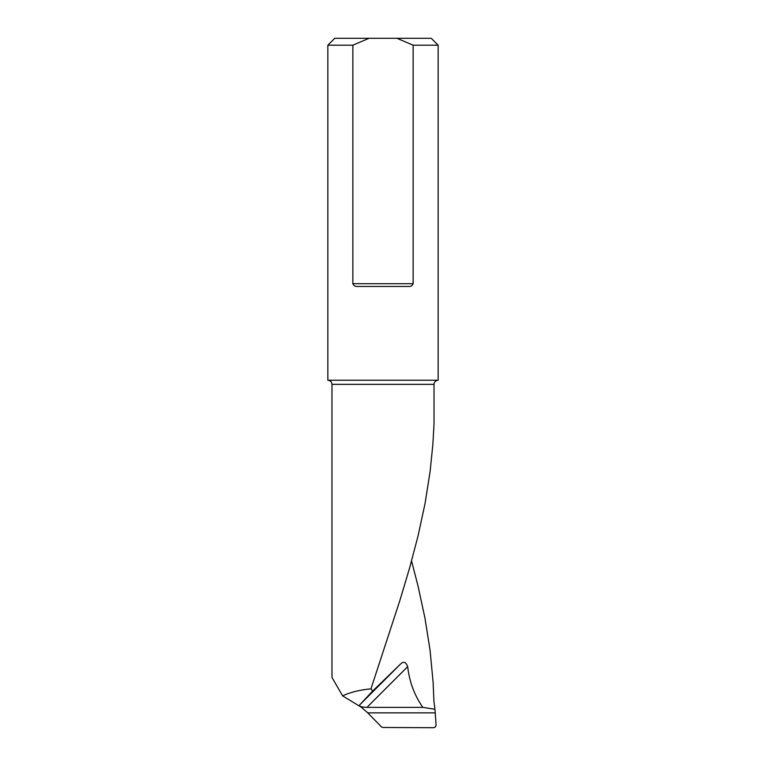 <?xml version="1.0" encoding="UTF-8"?>
<svg xmlns="http://www.w3.org/2000/svg" width="766" height="766" viewBox="0 0 766 766"><rect width="100%" height="100%" fill="white"/><g stroke="black" fill="none" stroke-linecap="round" stroke-linejoin="round"><path stroke-width="1.15" d="M434.944 709.278L436.084 724.751C436.046 726.532 435.155 727.509 433.422 727.7L382.837 727.48L381.411 726.867L367.766 712.859L361.169 707.133L342.632 695.892C350.005 692.311 359.445 689.955 370.974 688.835L372.64 691.066L400.618 663.969C403.586 661.087 405.942 661.987 407.675 666.659C409.35 681.606 414.396 695.183 422.803 707.372L434.944 709.278L433.91 701.244L433.116 682.228L430.042 650.056L424.919 617.894L417.958 585.722L411.562 561.018M370.974 688.835L399.976 600.161L409.609 567.999L418.073 535.827L425.015 503.655L430.109 471.483L432.847 444.596L434.016 424.163L434.016 384.36L331.984 384.36L331.984 677.47L342.632 695.892M372.64 691.066L359.848 704.739L400.618 663.969M407.675 666.659L366.962 707.372L363.41 707.133C360.183 706.645 358.995 705.85 359.848 704.739M366.962 707.372L422.803 707.372M352.867 45.194L327.848 45.194L327.848 380.223L438.152 380.223L438.152 45.194L413.133 45.194L413.133 283.707C412.261 285.804 410.691 286.723 408.412 286.465L357.588 286.465C355.319 286.723 353.748 285.804 352.867 283.707L352.867 45.194L369.02 38.3L431.258 38.3L438.152 45.194M327.848 45.194L334.742 38.3L369.02 38.3M413.133 45.194L396.98 38.3M361.169 707.133L363.41 707.133M367.766 712.859L435.021 712.859M352.867 283.707L413.133 283.707M434.016 384.36C434.236 381.87 435.615 380.491 438.152 380.223M331.984 384.36C331.764 381.87 330.385 380.491 327.848 380.223"/></g></svg>
